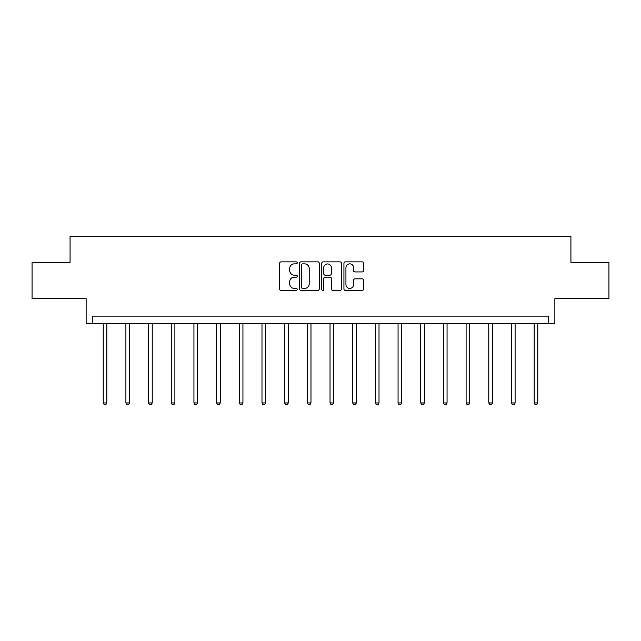 <?xml version="1.0" encoding="UTF-8"?>
<svg xmlns="http://www.w3.org/2000/svg" width="641" height="641" viewBox="0 0 641 641"><rect width="100%" height="100%" fill="white"/><g stroke="black" fill="none" stroke-linecap="round" stroke-linejoin="round"><path stroke-width="0.96" d="M297.24 262.874A1.002 1.002 0 0 0 296.238 261.873L281.079 261.873A1.426 1.426 0 0 0 279.652 263.299L279.652 288.987A1.426 1.426 0 0 0 281.079 290.413L296.238 290.413A1.002 1.002 0 0 0 297.24 289.411A1.002 1.002 0 0 0 296.238 288.418L294.275 288.418A4.567 4.567 0 0 1 289.708 283.851L289.708 281.711A4.567 4.567 0 0 1 294.275 277.144L296.238 277.144A1.002 1.002 0 0 0 297.24 276.143A1.002 1.002 0 0 0 296.238 275.141L294.275 275.141A4.567 4.567 0 0 1 289.708 270.574L289.708 268.435A4.567 4.567 0 0 1 294.275 263.868L296.238 263.868A1.002 1.002 0 0 0 297.24 262.874M32.05 262.329L32.05 298.674L86.134 298.674L86.134 323.393L554.866 323.393L554.866 298.674L608.95 298.674L608.95 262.329L570.931 262.329L570.931 236.16L70.069 236.16L70.069 262.329L32.05 262.329M362.205 271.928A1.426 1.426 0 0 0 363.631 270.502L363.631 263.299A1.426 1.426 0 0 0 362.205 261.873L345.371 261.873A1.426 1.426 0 0 0 343.937 263.299L343.937 288.987A1.426 1.426 0 0 0 345.371 290.413L362.205 290.413A1.426 1.426 0 0 0 363.631 288.987L363.631 280.277A1.426 1.426 0 0 0 362.205 278.851L355.002 278.851A1.426 1.426 0 0 0 353.576 280.277L353.576 284.596A3.814 3.814 0 0 1 349.754 288.418A3.814 3.814 0 0 1 345.94 284.596L345.94 267.69A3.814 3.814 0 0 1 349.754 263.868A3.814 3.814 0 0 1 353.576 267.69L353.576 270.502A1.426 1.426 0 0 0 355.002 271.928L362.205 271.928M548.247 323.393L548.247 316.125L92.753 316.125L92.753 323.393M319.25 263.299A1.426 1.426 0 0 0 317.824 261.873L300.982 261.873A1.426 1.426 0 0 0 299.555 263.299L299.555 288.987A1.426 1.426 0 0 0 300.982 290.413L317.824 290.413A1.426 1.426 0 0 0 319.25 288.987L319.25 263.299M323.176 261.873L340.018 261.873A1.426 1.426 0 0 1 341.445 263.299L341.445 288.987A1.426 1.426 0 0 1 340.018 290.413L332.807 290.413A1.426 1.426 0 0 1 331.381 288.987L331.381 278.571A1.426 1.426 0 0 0 329.955 277.144L325.171 277.144A1.426 1.426 0 0 0 323.745 278.571L323.745 289.411A1.002 1.002 0 0 1 322.752 290.413A1.002 1.002 0 0 1 321.75 289.411L321.75 263.299A1.426 1.426 0 0 1 323.176 261.873M302.552 263.868A1.002 1.002 0 0 0 301.558 264.869L301.558 287.416A1.002 1.002 0 0 0 302.552 288.418L304.627 288.418A4.567 4.567 0 0 0 309.194 283.851L309.194 268.435A4.567 4.567 0 0 0 304.627 263.868L302.552 263.868M331.381 267.762A3.814 3.814 0 0 0 327.567 263.94A3.814 3.814 0 0 0 323.745 267.762L323.745 273.715A1.426 1.426 0 0 0 325.171 275.141L329.955 275.141A1.426 1.426 0 0 0 331.381 273.715L331.381 267.762M103.217 323.393L103.217 402.949L106.855 402.949L106.855 323.393M106.855 402.949L105.765 404.84L104.307 404.84L103.217 402.949M125.9 323.393L125.9 402.949L129.53 402.949L129.53 323.393M129.53 402.949L128.44 404.84L126.99 404.84L125.9 402.949M148.576 323.393L148.576 402.949L152.213 402.949L152.213 323.393M152.213 402.949L151.124 404.84L149.665 404.84L148.576 402.949M171.259 323.393L171.259 402.949L174.897 402.949L174.897 323.393M174.897 402.949L173.807 404.84L172.349 404.84L171.259 402.949M193.943 323.393L193.943 402.949L197.572 402.949L197.572 323.393M197.572 402.949L196.483 404.84L195.032 404.84L193.943 402.949M216.618 323.393L216.618 402.949L220.256 402.949L220.256 323.393M220.256 402.949L219.166 404.84L217.708 404.84L216.618 402.949M239.301 323.393L239.301 402.949L242.939 402.949L242.939 323.393M242.939 402.949L241.841 404.84L240.391 404.84L239.301 402.949M261.985 323.393L261.985 402.949L265.614 402.949L265.614 323.393M265.614 402.949L264.525 404.84L263.074 404.84L261.985 402.949M284.66 323.393L284.66 402.949L288.298 402.949L288.298 323.393M288.298 402.949L287.208 404.84L285.75 404.84L284.66 402.949M307.343 323.393L307.343 402.949L310.973 402.949L310.973 323.393M310.973 402.949L309.883 404.84L308.433 404.84L307.343 402.949M330.027 323.393L330.027 402.949L333.657 402.949L333.657 323.393M333.657 402.949L332.567 404.84L331.117 404.84L330.027 402.949M352.702 323.393L352.702 402.949L356.34 402.949L356.34 323.393M356.34 402.949L355.25 404.84L353.792 404.84L352.702 402.949M375.386 323.393L375.386 402.949L379.015 402.949L379.015 323.393M379.015 402.949L377.926 404.84L376.475 404.84L375.386 402.949M398.061 323.393L398.061 402.949L401.699 402.949L401.699 323.393M401.699 402.949L400.609 404.84L399.159 404.84L398.061 402.949M420.744 323.393L420.744 402.949L424.382 402.949L424.382 323.393M424.382 402.949L423.292 404.84L421.834 404.84L420.744 402.949M443.428 323.393L443.428 402.949L447.057 402.949L447.057 323.393M447.057 402.949L445.968 404.84L444.517 404.84L443.428 402.949M466.103 323.393L466.103 402.949L469.741 402.949L469.741 323.393M469.741 402.949L468.651 404.84L467.193 404.84L466.103 402.949M488.787 323.393L488.787 402.949L492.424 402.949L492.424 323.393M492.424 402.949L491.335 404.84L489.876 404.84L488.787 402.949M511.47 323.393L511.47 402.949L515.1 402.949L515.1 323.393M515.1 402.949L514.01 404.84L512.56 404.84L511.47 402.949M534.145 323.393L534.145 402.949L537.783 402.949L537.783 323.393M537.783 402.949L536.693 404.84L535.235 404.84L534.145 402.949"/></g></svg>
